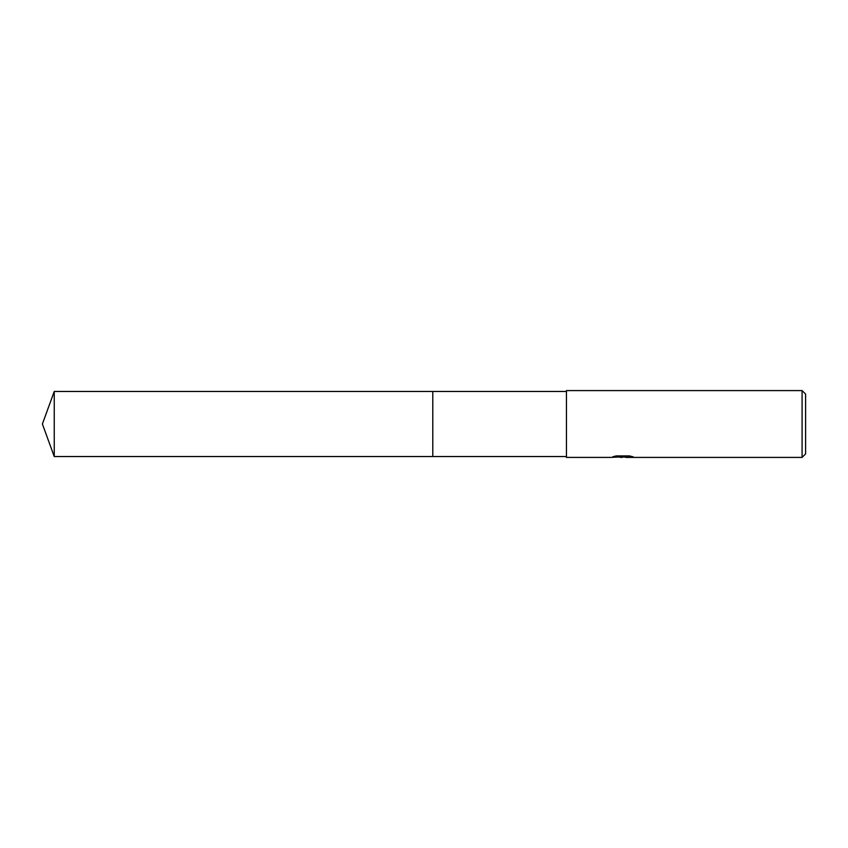 <?xml version="1.0" encoding="UTF-8"?>
<svg xmlns="http://www.w3.org/2000/svg" width="848" height="848" viewBox="0 0 848 848"><rect width="100%" height="100%" fill="white"/><g stroke="black" fill="none" stroke-linecap="round" stroke-linejoin="round"><path stroke-width="1.27" d="M566.443 456.531L432.787 456.531L432.798 391.469L566.443 391.469M432.787 456.531L432.787 391.469L432.787 456.531L54.24 456.531L54.24 391.469L432.787 391.469M624.361 457.061L618.245 457.083M622.125 457.411L620.545 457.411M802.081 457.411L802.081 390.589L805.6 394.108L805.6 453.892L802.081 457.411L625.665 457.411L631.675 456.425M614.058 456.415L623.46 456.775L610.761 457.411L566.443 457.411L566.443 390.589L802.081 390.589M623.46 456.775L612.786 456.775L616.263 455.906L629.439 455.906L633.265 456.881L625.538 457.39M618.711 457.061L622.39 456.849M622.644 457.061L625.538 457.061M54.24 391.469L42.4 424L54.24 456.531"/></g></svg>
